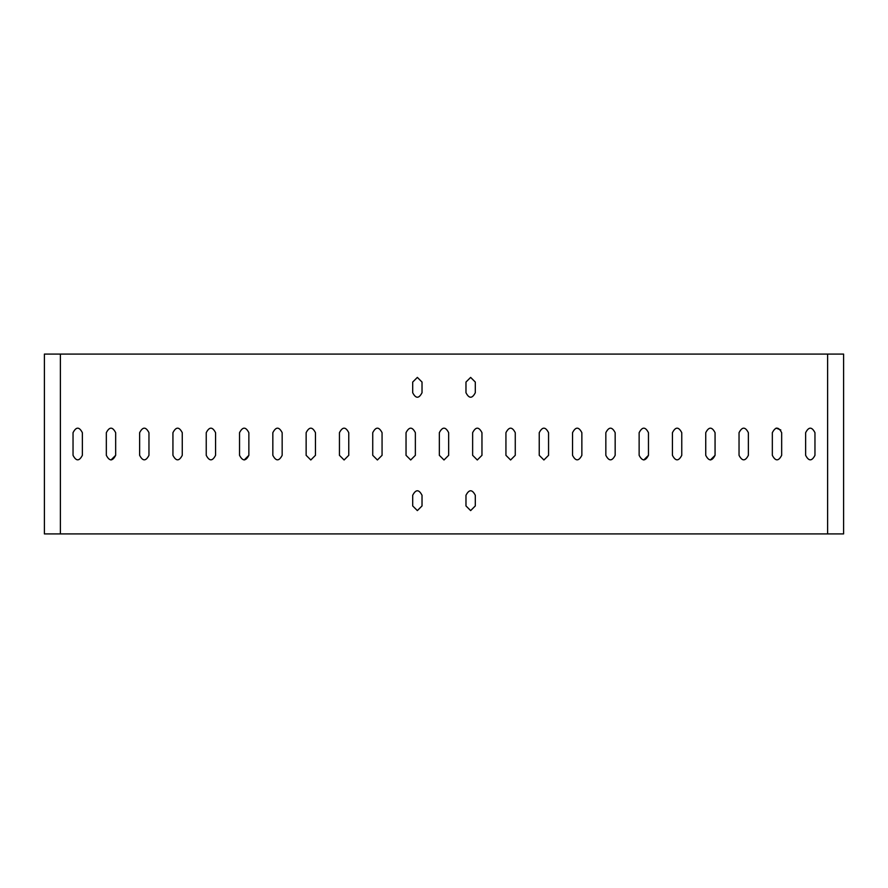 <?xml version="1.0" encoding="UTF-8"?>
<svg xmlns="http://www.w3.org/2000/svg" width="888" height="888" viewBox="0 0 888 888"><rect width="100%" height="100%" fill="white"/><g stroke="black" fill="none" stroke-linecap="round" stroke-linejoin="round"><path stroke-width="1.33" d="M827.616 354.09L843.6 354.09L843.6 533.91L827.616 533.91L827.616 354.09L60.384 354.09L60.384 533.91L44.4 533.91L44.4 354.09L60.384 354.09M244.2 459.984L248.862 455.322C245.754 461.338 242.646 461.338 239.538 455.322L239.538 432.678C242.646 426.662 245.754 426.662 248.862 432.678L248.862 455.322M672.438 455.322C675.546 461.338 678.654 461.338 681.762 455.322C678.654 461.338 675.546 461.338 672.438 455.322L672.438 432.678C675.546 426.662 678.654 426.662 681.762 432.678L681.762 455.322M643.8 459.984L648.462 455.322C645.354 461.338 642.246 461.338 639.138 455.322L639.138 432.678C642.246 426.662 645.354 426.662 648.462 432.678L648.462 455.322M748.362 432.678C745.254 426.662 742.146 426.662 739.038 432.678C742.146 426.662 745.254 426.662 748.362 432.678L748.362 455.322C745.254 461.338 742.146 461.338 739.038 455.322L739.038 432.678M715.062 432.678C711.954 426.662 708.846 426.662 705.738 432.678C708.846 426.662 711.954 426.662 715.062 432.678L715.062 455.322C711.954 461.338 708.846 461.338 705.738 455.322L705.738 432.678M710.4 459.984L715.062 455.322M182.262 432.678L182.262 455.322C179.154 461.338 176.046 461.338 172.938 455.322L172.938 432.678C176.046 426.662 179.154 426.662 182.262 432.678L182.262 432.589M111 459.984L115.662 455.322C112.554 461.338 109.446 461.338 106.338 455.322L106.338 432.678C109.446 426.662 112.554 426.662 115.662 432.678L115.662 455.322M780.796 429.97L776.156 428.094M772.338 432.678L772.338 432.678C775.446 426.662 778.554 426.662 781.662 432.678L781.662 455.322C778.554 461.338 775.446 461.338 772.338 455.322L772.338 432.678M827.616 533.91L60.384 533.91M339.438 455.322L339.438 432.678C342.546 426.662 345.654 426.662 348.762 432.678L348.762 455.322L344.1 459.984L339.438 455.322M372.738 455.322L372.738 432.678C375.846 426.662 378.954 426.662 382.062 432.678L382.062 455.322L377.4 459.984L372.738 455.322M406.038 455.322L406.038 432.678C409.146 426.662 412.254 426.662 415.362 432.678L415.362 455.322L410.7 459.984L406.038 455.322M539.238 455.322L539.238 432.678C542.346 426.662 545.454 426.662 548.562 432.678L548.562 455.322L543.9 459.984L539.238 455.322M505.938 455.322L505.938 432.678C509.046 426.662 512.154 426.662 515.262 432.678L515.262 455.322L510.6 459.984L505.938 455.322M472.638 455.322L472.638 432.678C475.746 426.662 478.854 426.662 481.962 432.678L481.962 455.322L477.3 459.984L472.638 455.322M439.338 455.322L439.338 432.678C442.446 426.662 445.554 426.662 448.662 432.678L448.662 455.322L444 459.984L439.338 455.322M475.302 505.938L470.64 510.6L465.978 505.938L465.978 495.282C469.086 489.266 472.194 489.266 475.302 495.282L475.302 505.938M412.698 505.938L412.698 495.282C415.806 489.266 418.914 489.266 422.022 495.282L422.022 505.938L417.36 510.6L412.698 505.938M475.302 382.062L475.302 392.718C472.194 398.734 469.086 398.734 465.978 392.718L465.978 382.062L470.64 377.4L475.302 382.062M412.698 382.062L417.36 377.4L422.022 382.062L422.022 392.718C418.914 398.734 415.806 398.734 412.698 392.718L412.698 382.062M572.538 455.322L572.538 432.678C575.646 426.662 578.754 426.662 581.862 432.678L581.862 455.322C578.754 461.338 575.646 461.338 572.538 455.322M605.838 432.678C608.946 426.662 612.054 426.662 615.162 432.678L615.162 455.322C612.054 461.338 608.946 461.338 605.838 455.322L605.838 432.678M282.162 455.322C279.054 461.338 275.946 461.338 272.838 455.322L272.838 432.678C275.946 426.662 279.054 426.662 282.162 432.678L282.162 455.322M315.462 455.322L310.8 459.984L306.138 455.322L306.138 432.678C309.246 426.662 312.354 426.662 315.462 432.678L315.462 455.322M215.562 432.678L215.562 455.322C212.454 461.338 209.346 461.338 206.238 455.322L206.238 432.678C209.346 426.662 212.454 426.662 215.562 432.678M139.638 432.678C142.746 426.662 145.854 426.662 148.962 432.678L148.962 455.322C145.854 461.338 142.746 461.338 139.638 455.322L139.638 432.678M73.038 432.678C76.146 426.662 79.254 426.662 82.362 432.678L82.362 455.322C79.254 461.338 76.146 461.338 73.038 455.322L73.038 432.678M814.962 432.678L814.962 455.322C811.854 461.338 808.746 461.338 805.638 455.322L805.638 432.678C808.746 426.662 811.854 426.662 814.962 432.678"/></g></svg>
